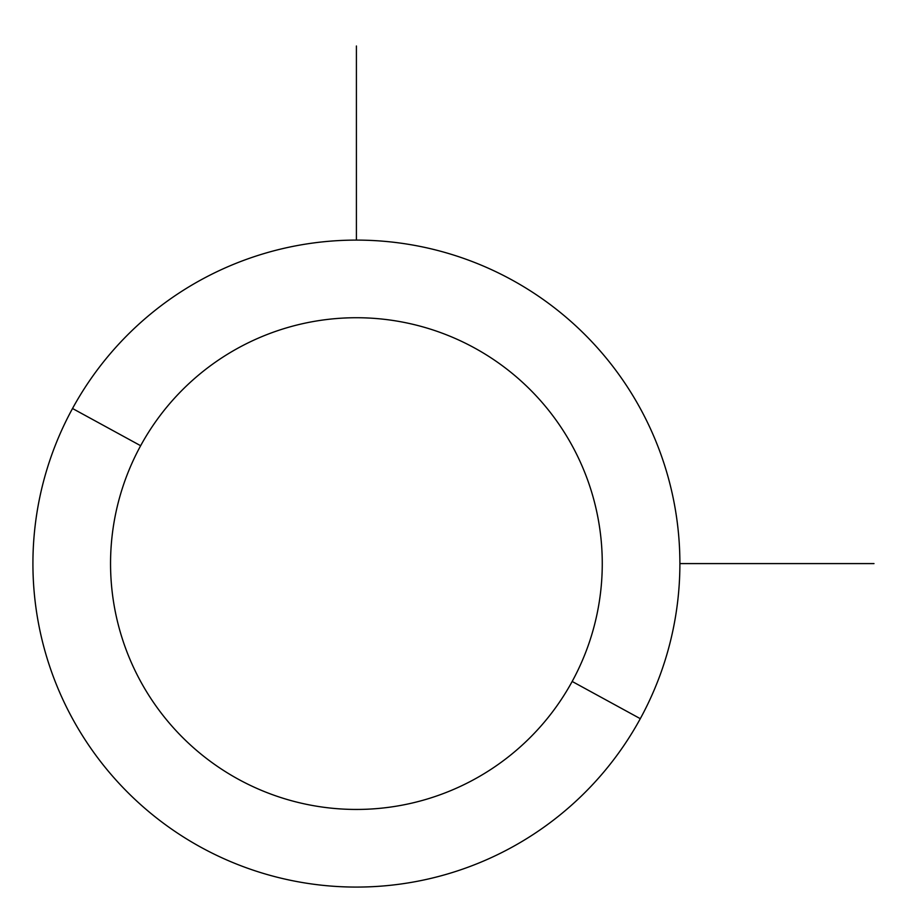 <?xml version="1.0" encoding="UTF-8"?>
<svg xmlns="http://www.w3.org/2000/svg" width="920" height="920" viewBox="0 0 920 920"><rect width="100%" height="100%" fill="white"/><g stroke="black" fill="none" stroke-linecap="round" stroke-linejoin="round"><path stroke-width="1.38" d="M640.297 718.681L572.171 681.456A245.858 245.858 0 0 0 474.283 347.829A245.858 245.858 0 0 0 140.645 445.717L72.519 408.503A323.495 323.495 0 0 1 511.497 279.703A323.495 323.495 0 0 1 640.297 718.681A323.495 323.495 0 0 1 201.319 847.481A323.495 323.495 0 0 1 72.519 408.503L140.645 445.717A245.858 245.858 0 0 0 238.544 779.355A245.858 245.858 0 0 0 572.171 681.456L640.297 718.681A323.495 323.495 0 0 0 511.497 279.703A323.495 323.495 0 0 0 72.519 408.503A323.495 323.495 0 0 0 201.319 847.481A323.495 323.495 0 0 0 640.297 718.681M572.171 681.456A245.858 245.858 0 0 1 238.544 779.355A245.858 245.858 0 0 1 140.645 445.717A245.858 245.858 0 0 1 474.283 347.829A245.858 245.858 0 0 1 572.171 681.456M679.903 563.592L874 563.592M356.408 240.097L356.408 46"/></g></svg>
